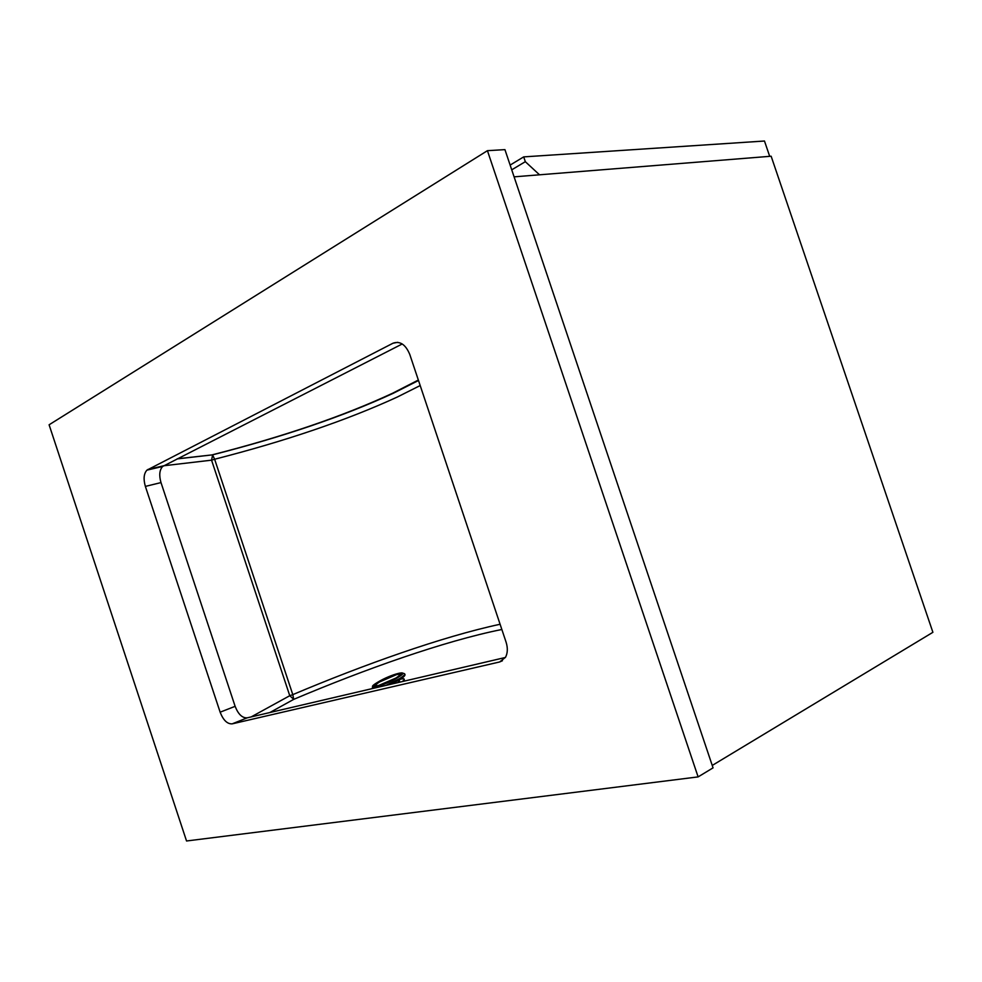 <?xml version="1.0" encoding="UTF-8"?>
<svg xmlns="http://www.w3.org/2000/svg" width="982" height="982" viewBox="0 0 982 982"><rect width="100%" height="100%" fill="white"/><g stroke="black" fill="none" stroke-linecap="round" stroke-linejoin="round"><path stroke-width="1.47" d="M514.089 176.846L771.14 156.224L932.9 632.31L712.245 765.432M510.137 165.086L523.701 156.887L525.321 161.686L539.523 174.808M523.701 156.887L764.475 141.015L769.692 156.347M511.732 169.837L525.321 161.686M49.1 424.789L186.543 840.985L698.116 776.897L713.055 767.85L504.932 149.632L487.428 150.676L49.1 424.789M698.116 776.897L487.428 150.676M232.169 723.857L499.629 661.966L505.521 657.289C507.719 653.03 507.903 647.936 506.049 642.044L409.789 354.477C405.64 344.522 400.042 340.766 392.984 343.221L146.919 470.145C143.789 473.655 143.274 479.069 145.373 486.397L220.14 712.183C223.27 720.211 227.284 724.102 232.169 723.857L247.169 717.842L505.435 657.461M402.227 343.97L162.631 466.475C159.477 469.973 158.924 475.349 160.999 482.592L235.128 706.328C238.245 714.282 242.259 718.112 247.169 717.842M420.198 385.545L397.17 397.096C346.732 420.271 285.885 440.979 214.628 459.245L212.517 454.764C282.951 436.781 342.988 416.27 392.616 393.23L418.357 380.034M501.851 629.487C444.404 640.988 364.838 669.245 293.728 699.356L292.796 694.63C363.352 664.851 442.06 636.692 500.108 624.257M399.085 680.219L400.902 678.832M399.932 682.134L398.999 680.023M398.717 682.416L397.931 680.636M400.975 679.053L403.528 678.783C404.854 678.979 404.437 679.912 402.289 681.582M404.044 679.937L404.866 680.98M235.128 706.328L220.14 712.183M160.999 482.592L145.373 486.397M163.638 465.787L147.914 469.457M397.735 342.325L392.984 343.221M502.44 660.739L499.629 661.966M418.504 380.5L393.266 393.266C343.295 416.356 283.086 436.867 212.64 454.826L211.56 460.165L214.628 459.245L292.796 694.63L289.764 695.71L211.56 460.165L163.663 465.775M251.171 716.909L289.764 695.71L293.728 699.356L269.854 712.539M177.337 458.79L212.345 454.875L177.079 458.925M399.6 679.679L391.045 684.208M388.884 684.712L399.723 679.127C403.872 676.537 405.554 674.88 404.793 674.155M402.73 673.136L403.909 673.492C405.873 673.848 404.4 675.579 399.514 678.66L386.012 685.387M377.579 682.318C362.567 691.168 383.852 686.222 397.919 677.47C412.587 668.656 391.217 673.861 377.579 682.318M396.777 677.74C384.281 685.51 365.341 689.929 378.684 682.048C390.836 674.511 409.838 669.896 396.777 677.74M378.696 685.473L395.893 678.059C400.791 674.88 401.024 673.738 396.581 674.609L379.617 681.938C374.658 685.117 374.351 686.295 378.696 685.473M404.744 675.223C404.682 676.095 403.001 677.555 399.711 679.605M162.631 466.475L146.919 470.145M405.001 674.573C405.235 675.591 403.479 677.261 399.735 679.569L390.922 684.233M371.945 688.677L373.651 685.068"/></g></svg>
